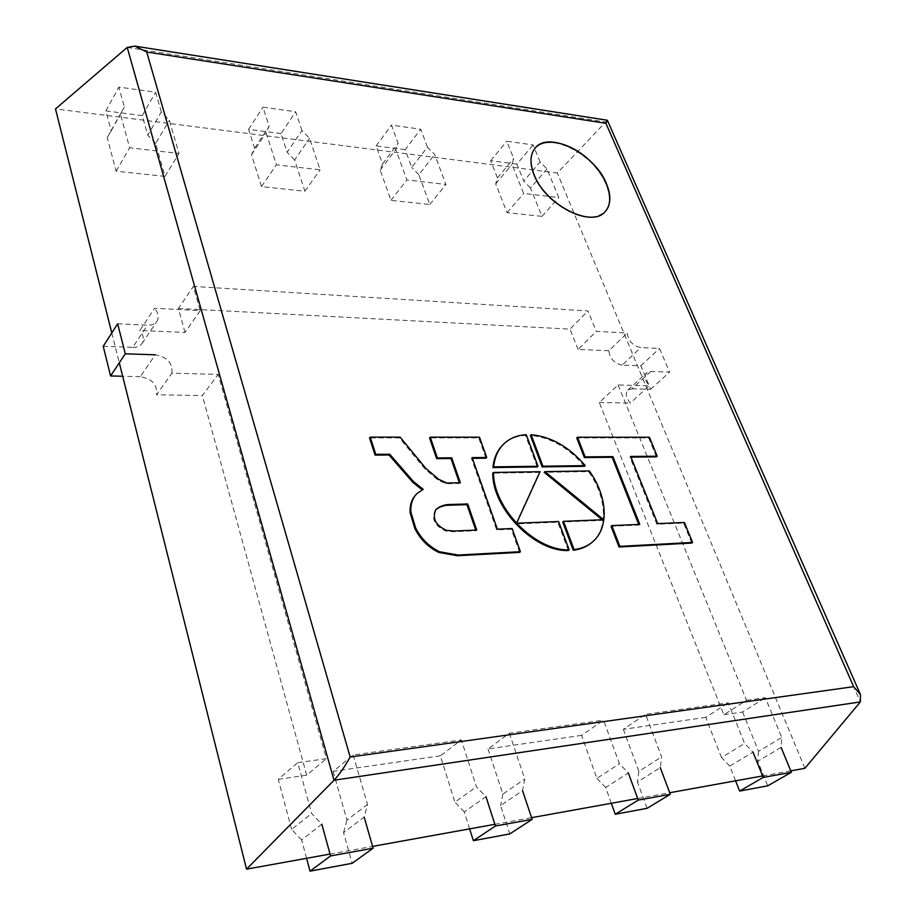 <?xml version="1.0" encoding="UTF-8"?>
<svg xmlns="http://www.w3.org/2000/svg" width="917" height="917" viewBox="0 0 917 917"><rect width="100%" height="100%" fill="white"/><g stroke="black" fill="none" stroke-linecap="round" stroke-linejoin="round"><path stroke-width="0.69" stroke-dasharray="4.58 3.44" d="M650.783 371.465L631.939 388.808L627.858 390.069C625.199 393.404 626.002 397.737 630.266 403.056L649.236 385.782C644.903 380.395 644.055 376.039 646.691 372.703L650.783 371.465L669.582 372.107L659.518 348.437L640.765 347.577C632.741 345.778 628.225 340.918 627.239 333.02L596.302 331.404L587.969 310.955L193.395 286.425L200.215 310.657L154.56 308.261L139.808 330.487L184.993 332.435L200.215 310.657M631.939 388.808L650.657 389.267L640.868 365.791L622.196 365.115L640.765 347.577M622.196 365.115C614.23 363.384 609.782 358.593 608.877 350.741L627.239 333.02M640.868 365.791L659.518 348.437M650.657 389.267L669.582 372.107M618.115 384.957L746.541 700.29L723.88 714.744L599.282 402.517L618.115 384.957L649.236 385.782M599.282 402.517L630.266 403.056M746.541 700.29L765.328 697.677L781.765 737.474L781.124 747.447L757.797 761.259L767.712 785.835M723.88 714.744L742.621 712.028L765.328 697.677M742.621 712.028L758.542 751.367L781.765 737.474M758.542 751.367L757.797 761.259M735.594 780.826L729.783 766.096L753.017 752.146L744.604 743.481L728.281 702.823L645.568 714.32L661.604 756.903L660.274 767.644L637.441 782.006L647.104 808.313M729.783 766.096L721.507 757.557L744.604 743.481M721.507 757.557L705.689 717.369L728.281 702.823M705.689 717.369L623.354 729.302L645.568 714.32M623.354 729.302L638.862 771.369L661.604 756.903M638.862 771.369L637.441 782.006M611.33 803.269L605.678 787.485L628.351 772.974L619.411 763.723L603.558 720.166L581.573 735.365L596.898 778.384L619.411 763.723M605.678 787.485L596.898 778.384M581.573 735.365L488.027 748.914L509.393 733.245L603.558 720.166M509.393 733.245L524.765 779.026L522.552 790.649L500.567 805.596L509.818 833.908M488.027 748.914L502.86 794.099L524.765 779.026M502.86 794.099L500.567 805.596M469.63 828.865L464.254 811.854L485.976 796.758L476.439 786.843L461.354 739.927L440.355 755.826L454.901 802.111L476.439 786.843M464.254 811.854L454.901 802.111M440.355 755.826L333.158 771.357L353.171 754.966L461.354 739.927M353.171 754.966L367.511 804.461L364.164 817.104L343.543 832.659L352.139 863.298M333.158 771.357L346.947 820.153L367.511 804.461M346.947 820.153L343.543 832.659M306.587 858.312L301.636 839.88L321.821 824.177L311.608 813.505L297.716 762.669L326.452 758.68L218.189 374.411L171.903 373.185L156.555 394.768L202.348 395.571L218.189 374.411M301.636 839.88L291.617 829.404L311.608 813.505M291.617 829.404L278.264 779.312L297.716 762.669M278.264 779.312L306.702 775.186L326.452 758.68M306.702 775.186L202.348 395.571M171.903 373.185C172.843 363.132 167.307 357 155.294 354.81L140.255 376.692C152.107 378.755 157.552 384.785 156.555 394.768M140.255 376.692L122.683 376.257M117.674 323.816L147.488 325.168C151.763 325.397 154.904 324.125 156.887 321.374C159.191 317.351 158.412 312.984 154.56 308.261M103.231 346.271L132.713 347.337L147.488 325.168M132.713 347.337C136.942 347.52 140.049 346.236 142.032 343.485C144.336 339.473 143.602 335.141 139.808 330.487M184.993 332.435L178.402 308.433L193.395 286.425M178.402 308.433L569.984 329.123L587.969 310.955M608.877 350.741L578.077 349.411L596.302 331.404M578.077 349.411L569.984 329.123M161.323 111.989L155.626 92.204L118.866 87.069L124.38 107.117L120.402 113.949L129.652 147.775L178.975 153.494L169.358 120.265L161.323 111.989L147.763 135.257L142.25 115.611L155.626 92.204M142.25 115.611L105.845 110.9L111.198 130.799L107.209 137.642L116.161 171.204L164.991 176.385L155.672 143.407L169.358 120.265M155.672 143.407L147.763 135.257M164.991 176.385L178.975 153.494M116.161 171.204L129.652 147.775M107.209 137.642L120.402 113.949M111.198 130.799L124.38 107.117M105.845 110.9L118.866 87.069M301.957 130.546L295.675 111.759L262.973 107.186L269.128 126.214L266.079 132.747L276.384 164.785L320.148 169.863L309.556 138.352L301.957 130.546L287.147 152.245L281.049 133.584L295.675 111.759M281.049 133.584L248.61 129.377L254.582 148.279L251.51 154.813L261.505 186.621L304.902 191.229L294.632 159.936L309.556 138.352M294.632 159.936L287.147 152.245M304.902 191.229L320.148 169.863M261.505 186.621L276.384 164.785M251.51 154.813L266.079 132.747M254.582 148.279L269.128 126.214M248.61 129.377L262.973 107.186M540.124 161.965L533.098 144.909L506.734 141.229L513.692 158.481L512.007 164.475L523.653 193.464L558.785 197.545L546.99 168.98L540.124 161.965L523.733 181.073L516.89 164.12L533.098 144.909M516.89 164.12L490.664 160.727L497.438 177.875L495.707 183.858L507.044 212.664L541.993 216.366L530.507 187.996L546.99 168.98M530.507 187.996L523.733 181.073M541.993 216.366L558.785 197.545M507.044 212.664L523.653 193.464M495.707 183.858L512.007 164.475M497.438 177.875L513.692 158.481M490.664 160.727L506.734 141.229M427.448 147.11L420.743 129.217L391.467 125.125L398.081 143.224L395.777 149.471L406.861 179.927L445.96 184.455L434.669 154.492L427.448 147.11L411.722 167.421L405.188 149.654L420.743 129.217M405.188 149.654L376.119 145.895L382.549 163.868L380.2 170.126L390.974 200.353L429.809 204.468L418.828 174.711L434.669 154.492M418.828 174.711L411.722 167.421M429.809 204.468L445.96 184.455M390.974 200.353L406.861 179.927M380.2 170.126L395.777 149.471M382.549 163.868L398.081 143.224M376.119 145.895L391.467 125.125M533.717 174.906C544.824 205.19 591.648 228.975 604.933 211.85C615.124 201.098 606.939 176.58 588.129 159.741C569.491 142.731 544.297 137.126 534.771 148.543C529.728 154.881 529.373 163.673 533.717 174.906M111.794 332.951L119.302 362.823M330.051 854.071L372.589 846.391M494.882 824.303L531.596 817.677M637.682 798.512L669.697 792.724M762.612 775.942L790.763 770.865M607.341 120.265L557.295 173.015L55.49 108.917M804.897 768.308L557.295 173.015M606.091 183.985C594.411 154.102 548.194 130.604 534.771 148.543C525.418 159.18 533.293 183.32 552.172 200.181C574.409 217.822 592.004 221.708 604.933 211.85C610.607 205.167 610.997 195.883 606.091 183.985M459.371 482.755L459.612 483.454L445.994 483.74L437.868 479.969L424.972 468.988L399.445 437.902L369.517 437.902M485.987 458.202L478.731 437.902L429.546 437.902M519.618 552.378L511.354 529.235L496.624 529.866L471.395 458.34L472.381 458.328M422.152 489.838L416.627 493.919M435.667 509.852L435.174 510.288C431.254 519.045 434.773 525.968 445.731 531.058L453.227 531.722L475.992 530.748L475.763 530.095M438.601 479.247L437.868 479.969M400.156 437.145L399.445 437.902M423.241 489.334L422.508 490.056M512.122 528.536L511.354 529.235M497.392 529.166L496.624 529.866M472.129 457.617L471.395 458.34M479.465 437.18L478.731 437.902M460.345 482.732L459.612 483.454M446.728 483.018L445.994 483.74M446.487 530.347L445.731 531.058M435.907 509.577L435.174 510.288M453.984 531.023L453.227 531.722M476.748 530.049L475.992 530.748M568.345 550.509L557.811 522.197L515.847 523.905L539.288 472.415L492.773 473.183M558.591 521.521L557.811 522.197M516.626 523.206L515.847 523.905M540.113 471.911L539.356 472.61M540.044 471.716L539.288 472.415M526.255 434.704L525.521 435.415C516.695 435.919 509.348 438.865 503.479 444.252M537.259 466.959L525.521 435.415M591.82 542.486C608.728 528.444 606.653 496.601 588.508 471.613L544.182 472.335M589.276 470.925L588.508 471.613M602.137 519.767L602.87 520.375L562.729 522.002M603.661 519.71L602.87 520.375M584.461 466.306C568.425 447.553 550.395 437.26 530.393 435.426M638.736 524.432L638.977 525.04L611.009 526.255M639.779 524.386L638.977 525.04M691.773 543.07L683.589 523.091L656.881 524.26L629.899 457.125L630.942 457.113M684.391 522.461L683.589 523.091M657.684 523.618L656.881 524.26M630.667 456.46L629.899 457.125M656.434 456.872L648.663 437.925L576.759 437.913M649.431 437.26L648.663 437.925M127.222 47.42L605.289 121.95L860.352 701.918M425.694 468.255L424.972 468.988M627.858 390.069L646.691 372.703M142.032 343.485L156.887 321.374"/><path stroke-width="1.38" d="M781.124 747.447L791.36 772.309L763.208 777.421L753.017 752.146M763.208 777.421L739.641 791.062L767.712 785.835L791.36 772.309M739.641 791.062L735.594 780.826M660.274 767.644L670.281 794.282L638.266 800.094L628.351 772.974M638.266 800.094L615.25 814.25L647.104 808.313L670.281 794.282M615.25 814.25L611.33 803.269M522.552 790.649L532.147 819.351L495.432 826.011L485.976 796.758M495.432 826.011L473.378 840.694L509.818 833.908L532.147 819.351M473.378 840.694L469.63 828.865M364.164 817.104L373.116 848.214L330.567 855.928L321.821 824.177M330.567 855.928L310.026 871.15L352.139 863.298L373.116 848.214M310.026 871.15L306.587 858.312M155.294 354.81L125.285 353.802L117.674 323.816L103.231 346.271L110.579 375.959L125.285 353.802M122.683 376.257L110.579 375.959M534.038 174.539C545.157 204.823 591.981 228.62 605.266 211.495C615.456 200.743 607.26 176.224 588.45 159.375C569.801 142.364 544.618 136.759 535.081 148.164C530.037 154.503 529.694 163.295 534.038 174.539C545.157 204.823 591.981 228.62 605.266 211.495C610.94 204.812 611.33 195.516 606.424 183.629C594.743 153.735 548.515 130.225 535.081 148.164C530.037 154.503 529.694 163.295 534.038 174.539M111.794 332.951L55.49 108.917L127.222 47.42L334.017 780.241C339.336 774.51 344.723 766.772 350.168 757.018L853.658 686.673L860.455 694.524L860.352 701.918L334.017 780.241L246.547 869.156L330.051 854.071M119.302 362.823L246.547 869.156M860.352 701.918L804.897 768.308L790.763 770.865M372.589 846.391L494.882 824.303M531.596 817.677L637.682 798.512M669.697 792.724L762.612 775.942M853.658 686.673L605.896 123.314L607.341 120.265L134.833 46.125L146.709 52.005L350.168 757.018M127.222 47.42L134.833 46.125M438.601 479.247L425.694 468.255L400.156 437.145L370.216 437.134L375.787 454.351L389.714 454.247L413.636 481.7L423.241 489.334L416.983 493.552C412.478 498.195 410.438 504.35 410.862 512.03L415.619 527.894C421.006 538.577 428.973 546.532 439.541 551.747L458.191 555.037L520.398 551.69L512.122 528.536L497.392 529.166L472.129 457.617L486.721 457.48L479.465 437.18L430.268 437.157L437.375 457.927L451.703 457.801L460.345 482.732L446.728 483.018L438.601 479.247M446.487 530.347L453.984 531.023L476.748 530.049L467.704 503.96L450.786 504.476C444.825 504.384 439.873 506.081 435.907 509.577C431.999 518.334 435.529 525.258 446.487 530.347M430.268 437.157L429.546 437.902L436.652 458.66L450.981 458.534L459.371 482.755M472.381 458.328L485.987 458.202L486.721 457.48M416.627 493.919L416.261 494.274C411.744 498.928 409.704 505.084 410.128 512.752L414.874 528.605C420.261 539.299 428.228 547.243 438.785 552.447L457.423 555.736L519.618 552.378L520.398 551.69M370.216 437.134L369.517 437.902L375.087 455.107L389.003 455.004L412.902 482.434L422.152 489.838M475.763 530.095L466.959 504.671L450.041 505.198C444.355 505.095 439.564 506.654 435.667 509.852M375.787 454.351L375.087 455.107M389.714 454.247L389.003 455.004M413.636 481.7L412.902 482.434M415.619 527.894L414.874 528.605M439.541 551.747L438.785 552.447M458.191 555.037L457.423 555.736M437.375 457.927L436.652 458.66M451.703 457.801L450.981 458.534M467.704 503.96L466.959 504.671M450.786 504.476L450.041 505.198M493.518 472.461L492.773 473.183C492.246 508.568 534.554 551.919 568.345 550.509L569.136 549.845L558.591 521.521L516.626 523.206L540.044 471.716L493.518 472.461C493.002 507.869 535.333 551.243 569.136 549.845M503.479 444.252L503.112 444.607C497.255 450.362 493.862 458.019 492.945 467.567L537.259 466.959L538.004 466.26L526.255 434.704C517.234 435.22 509.76 438.28 503.846 443.897C497.988 449.651 494.595 457.308 493.678 466.856L492.945 467.567M493.678 466.856L538.004 466.26M544.939 471.636L603.661 519.71L563.508 521.326L574.076 549.57C581.206 548.733 587.258 546.268 592.21 542.165C609.53 528.295 607.593 496.131 589.276 470.925L544.939 471.636L544.182 472.335L602.137 519.767M574.076 549.57L573.285 550.234C580.415 549.398 586.456 546.922 591.419 542.818L591.82 542.486M545.007 471.842L544.251 472.53M563.508 521.326L562.729 522.002L573.285 550.234M531.126 434.715L530.393 435.426L542.142 466.891L584.461 466.306L585.229 465.618C569.17 446.866 551.14 436.561 531.126 434.715L542.898 466.191L542.142 466.891M542.898 466.191L585.229 465.618M612.9 456.62L639.779 524.386L611.799 525.601L619.858 546.349L692.587 542.44L684.391 522.461L657.684 523.618L630.667 456.46L657.202 456.207L649.431 437.26L577.515 437.226L585.138 456.872L612.9 456.62L612.132 457.296L638.736 524.432M611.799 525.601L611.009 526.255L619.055 547.002L691.773 543.07L692.587 542.44M619.858 546.349L619.055 547.002M630.942 457.113L656.434 456.872L657.202 456.207M577.515 437.226L576.759 437.913L584.37 457.56L612.132 457.296M585.138 456.872L584.37 457.56M605.896 123.314L146.709 52.005M410.862 512.03L410.128 512.752M860.455 694.524L607.386 120.345M416.983 493.552L416.261 494.274M503.846 443.897L503.112 444.607M592.21 542.165L591.419 542.818"/></g></svg>
